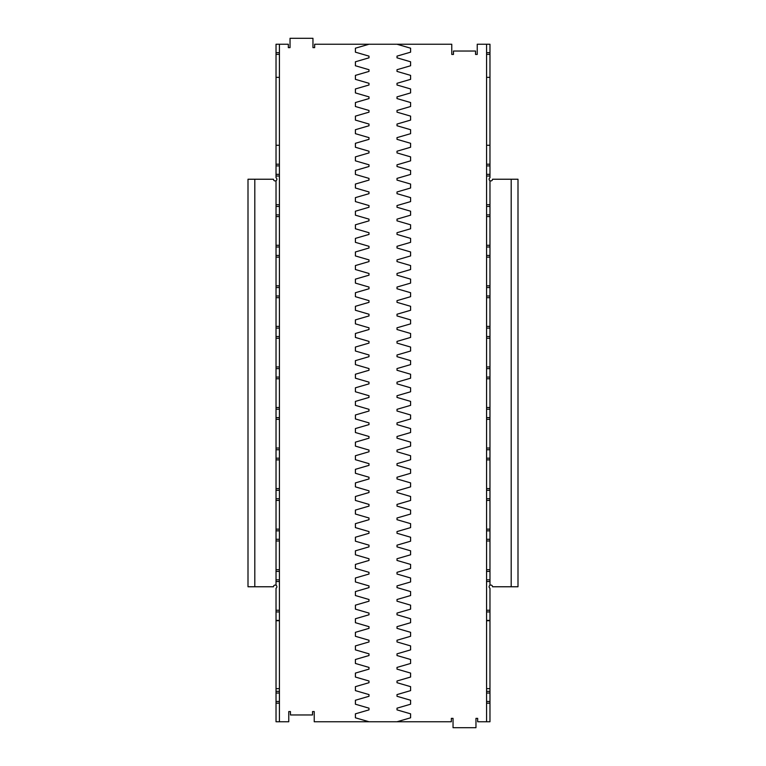 <?xml version="1.0" encoding="UTF-8"?>
<svg xmlns="http://www.w3.org/2000/svg" width="766" height="766" viewBox="0 0 766 766"><rect width="100%" height="100%" fill="white"/><g stroke="black" fill="none" stroke-linecap="round" stroke-linejoin="round"><path stroke-width="1.15" d="M254.8 586.766L254.8 179.234L248.002 179.234L248.002 586.766L273.481 586.766A1.695 1.695 0 0 1 276.028 585.291L276.028 180.709A1.695 1.695 0 0 0 276.028 177.769L276.028 44.246L288.332 44.246L288.332 47.636L290.036 47.636L290.036 38.3L312.959 38.3L312.959 47.636L314.654 47.636L314.654 44.246L451.768 44.246L451.768 54.434L453.472 54.434L453.472 51.035L475.542 51.035L475.542 54.434L477.237 54.434L477.237 44.246L489.972 44.246L489.972 54.376L486.582 54.376M489.972 585.291A1.695 1.695 0 0 1 492.519 586.766L511.2 586.766L511.2 179.234L492.519 179.234A1.695 1.695 0 0 1 489.972 180.709L489.972 585.291A1.695 1.695 0 0 0 489.972 588.231L489.972 721.754L486.582 721.754L486.582 44.246M486.582 721.754L477.668 721.754L477.668 718.364L475.964 718.364L475.964 727.7L453.041 727.7L453.041 718.364L451.346 718.364L451.346 721.754L314.232 721.754L314.232 711.566L312.528 711.566L312.528 714.965L290.458 714.965L290.458 711.566L288.763 711.566L288.763 721.754L276.028 721.754L276.028 588.231A1.695 1.695 0 0 0 276.028 585.291M276.028 180.709A1.695 1.695 0 0 1 273.481 179.234L254.8 179.234M489.972 180.709A1.695 1.695 0 0 1 489.972 177.769L489.972 176.027L486.582 176.027M486.582 77.356L489.972 77.356L489.972 176.027M489.972 77.356L489.972 54.376M397.008 44.246L410.595 48.201L410.595 52.165L397.008 56.129L397.008 57.823L410.595 61.787L410.595 65.752L397.008 69.716L397.008 71.41L410.595 75.374L410.595 79.338L397.008 83.302L397.008 84.997L410.595 88.961L410.595 92.916L397.008 96.88L397.008 98.584L410.595 102.539L410.595 106.503L397.008 110.467L397.008 112.162L410.595 116.126L410.595 120.09L397.008 124.054L397.008 125.748L410.595 129.713L410.595 133.677L397.008 137.631L397.008 139.335L410.595 143.299L410.595 147.254L397.008 151.218L397.008 152.913L410.595 156.877L410.595 160.841L397.008 164.805L397.008 166.5L410.595 170.464L410.595 174.428L397.008 178.392L397.008 180.087L410.595 184.051L410.595 188.005L397.008 191.969L397.008 193.674L410.595 197.628L410.595 201.592L397.008 205.556L397.008 207.251L410.595 211.215L410.595 215.179L397.008 219.143L397.008 220.838L410.595 224.802L410.595 228.766L397.008 232.72L397.008 234.425L410.595 238.389L410.595 242.343L397.008 246.307L397.008 248.002L410.595 251.966L410.595 255.93L397.008 259.894L397.008 261.589L410.595 265.553L410.595 269.517L397.008 273.481L397.008 275.176L410.595 279.14L410.595 283.104L397.008 287.059L397.008 288.763L410.595 292.717L410.595 296.681L397.008 300.645L397.008 302.34L410.595 306.304L410.595 310.268L397.008 314.232L397.008 315.927L410.595 319.891L410.595 323.855L397.008 327.81L397.008 329.514L410.595 333.478L410.595 337.433L397.008 341.397L397.008 343.101L410.595 347.055L410.595 351.02L397.008 354.984L397.008 356.678L410.595 360.642L410.595 364.606L397.008 368.57L397.008 370.265L410.595 374.229L410.595 378.193L397.008 382.148L397.008 383.852L410.595 387.807L410.595 391.771L397.008 395.735L397.008 397.43L410.595 401.394L410.595 405.358L397.008 409.322L397.008 411.016L410.595 414.981L410.595 418.945L397.008 422.899L397.008 424.603L410.595 428.567L410.595 432.522L397.008 436.486L397.008 438.19L410.595 442.145L410.595 446.109L397.008 450.073L397.008 451.768L410.595 455.732L410.595 459.696L397.008 463.66L397.008 465.355L410.595 469.319L410.595 473.283L397.008 477.237L397.008 478.942L410.595 482.896L410.595 486.86L397.008 490.824L397.008 492.519L410.595 496.483L410.595 500.447L397.008 504.411L397.008 506.106L410.595 510.07L410.595 514.034L397.008 517.998L397.008 519.693L410.595 523.657L410.595 527.611L397.008 531.575L397.008 533.28L410.595 537.234L410.595 541.198L397.008 545.162L397.008 546.857L410.595 550.821L410.595 554.785L397.008 558.749L397.008 560.444L410.595 564.408L410.595 568.372L397.008 572.326L397.008 574.031L410.595 577.995L410.595 581.949L397.008 585.913L397.008 587.608L410.595 591.572L410.595 595.536L397.008 599.5L397.008 601.195L410.595 605.159L410.595 609.123L397.008 613.087L397.008 614.782L410.595 618.746L410.595 622.701L397.008 626.665L397.008 628.369L410.595 632.323L410.595 636.287L397.008 640.252L397.008 641.946L410.595 645.91L410.595 649.874L397.008 653.838L397.008 655.533L410.595 659.497L410.595 663.461L397.008 667.416L397.008 669.12L410.595 673.084L410.595 677.039L397.008 681.003L397.008 682.697L410.595 686.662L410.595 690.626L397.008 694.59L397.008 696.284L410.595 700.248L410.595 704.213L397.008 708.177L397.008 709.871L410.595 713.835L410.595 717.799L397.008 721.754M279.418 44.246L279.418 721.754M511.2 586.766L517.998 586.766L517.998 179.234L511.2 179.234M489.972 703.178L486.582 703.178M489.972 701.484L486.582 701.484M489.972 693.038L486.582 693.038M489.972 691.344L486.582 691.344M489.972 688.644L486.582 688.644M486.582 620.728L489.972 620.728M489.972 620.383L486.582 620.383M489.972 611.938L486.582 611.938M489.972 610.243L486.582 610.243M279.418 703.178L276.028 703.178M279.418 701.484L276.028 701.484M279.418 693.038L276.028 693.038M279.418 691.344L276.028 691.344M279.418 688.644L276.028 688.644M276.028 620.728L279.418 620.728M279.418 620.383L276.028 620.383M279.418 611.938L276.028 611.938M279.418 610.243L276.028 610.243M279.418 52.682L276.028 52.682M279.418 54.376L276.028 54.376M276.028 77.356L279.418 77.356M276.028 145.272L279.418 145.272M279.418 164.192L276.028 164.192M279.418 165.896L276.028 165.896M279.418 174.332L276.028 174.332M279.418 176.027L276.028 176.027M489.972 52.682L486.582 52.682M486.582 145.272L489.972 145.272M489.972 164.192L486.582 164.192M489.972 165.896L486.582 165.896M489.972 174.332L486.582 174.332M368.992 44.246L355.405 48.201L355.405 52.165L368.992 56.129L368.992 57.823L355.405 61.787L355.405 65.752L368.992 69.716L368.992 71.41L355.405 75.374L355.405 79.338L368.992 83.302L368.992 84.997L355.405 88.961L355.405 92.916L368.992 96.88L368.992 98.584L355.405 102.539L355.405 106.503L368.992 110.467L368.992 112.162L355.405 116.126L355.405 120.09L368.992 124.054L368.992 125.748L355.405 129.713L355.405 133.677L368.992 137.631L368.992 139.335L355.405 143.299L355.405 147.254L368.992 151.218L368.992 152.913L355.405 156.877L355.405 160.841L368.992 164.805L368.992 166.5L355.405 170.464L355.405 174.428L368.992 178.392L368.992 180.087L355.405 184.051L355.405 188.005L368.992 191.969L368.992 193.674L355.405 197.628L355.405 201.592L368.992 205.556L368.992 207.251L355.405 211.215L355.405 215.179L368.992 219.143L368.992 220.838L355.405 224.802L355.405 228.766L368.992 232.72L368.992 234.425L355.405 238.389L355.405 242.343L368.992 246.307L368.992 248.002L355.405 251.966L355.405 255.93L368.992 259.894L368.992 261.589L355.405 265.553L355.405 269.517L368.992 273.481L368.992 275.176L355.405 279.14L355.405 283.104L368.992 287.059L368.992 288.763L355.405 292.717L355.405 296.681L368.992 300.645L368.992 302.34L355.405 306.304L355.405 310.268L368.992 314.232L368.992 315.927L355.405 319.891L355.405 323.855L368.992 327.81L368.992 329.514L355.405 333.478L355.405 337.433L368.992 341.397L368.992 343.101L355.405 347.055L355.405 351.02L368.992 354.984L368.992 356.678L355.405 360.642L355.405 364.606L368.992 368.57L368.992 370.265L355.405 374.229L355.405 378.193L368.992 382.148L368.992 383.852L355.405 387.807L355.405 391.771L368.992 395.735L368.992 397.43L355.405 401.394L355.405 405.358L368.992 409.322L368.992 411.016L355.405 414.981L355.405 418.945L368.992 422.899L368.992 424.603L355.405 428.567L355.405 432.522L368.992 436.486L368.992 438.19L355.405 442.145L355.405 446.109L368.992 450.073L368.992 451.768L355.405 455.732L355.405 459.696L368.992 463.66L368.992 465.355L355.405 469.319L355.405 473.283L368.992 477.237L368.992 478.942L355.405 482.896L355.405 486.86L368.992 490.824L368.992 492.519L355.405 496.483L355.405 500.447L368.992 504.411L368.992 506.106L355.405 510.07L355.405 514.034L368.992 517.998L368.992 519.693L355.405 523.657L355.405 527.611L368.992 531.575L368.992 533.28L355.405 537.234L355.405 541.198L368.992 545.162L368.992 546.857L355.405 550.821L355.405 554.785L368.992 558.749L368.992 560.444L355.405 564.408L355.405 568.372L368.992 572.326L368.992 574.031L355.405 577.995L355.405 581.949L368.992 585.913L368.992 587.608L355.405 591.572L355.405 595.536L368.992 599.5L368.992 601.195L355.405 605.159L355.405 609.123L368.992 613.087L368.992 614.782L355.405 618.746L355.405 622.701L368.992 626.665L368.992 628.369L355.405 632.323L355.405 636.287L368.992 640.252L368.992 641.946L355.405 645.91L355.405 649.874L368.992 653.838L368.992 655.533L355.405 659.497L355.405 663.461L368.992 667.416L368.992 669.12L355.405 673.084L355.405 677.039L368.992 681.003L368.992 682.697L355.405 686.662L355.405 690.626L368.992 694.59L368.992 696.284L355.405 700.248L355.405 704.213L368.992 708.177L368.992 709.871L355.405 713.835L355.405 717.799L368.992 721.754M489.972 204.742L486.582 204.742M489.972 206.447L486.582 206.447M489.972 214.882L486.582 214.882M489.972 216.577L486.582 216.577M489.972 245.292L486.582 245.292M489.972 246.997L486.582 246.997M489.972 255.432L486.582 255.432M489.972 257.127L486.582 257.127M489.972 285.842L486.582 285.842M489.972 287.547L486.582 287.547M489.972 295.982L486.582 295.982M489.972 297.677L486.582 297.677M489.972 326.393L486.582 326.393M489.972 328.097L486.582 328.097M489.972 336.533L486.582 336.533M489.972 338.227L486.582 338.227M489.972 366.943L486.582 366.943M489.972 368.647L486.582 368.647M489.972 377.083L486.582 377.083M489.972 378.777L486.582 378.777M489.972 407.493L486.582 407.493M489.972 409.197L486.582 409.197M489.972 417.633L486.582 417.633M489.972 419.328L486.582 419.328M489.972 448.043L486.582 448.043M489.972 449.747L486.582 449.747M489.972 458.183L486.582 458.183M489.972 459.878L486.582 459.878M489.972 488.593L486.582 488.593M489.972 490.288L486.582 490.288M489.972 498.733L486.582 498.733M489.972 500.428L486.582 500.428M489.972 529.143L486.582 529.143M489.972 530.838L486.582 530.838M489.972 539.283L486.582 539.283M489.972 540.978L486.582 540.978M489.972 569.693L486.582 569.693M489.972 571.388L486.582 571.388M489.972 579.833L486.582 579.833M489.972 581.528L486.582 581.528M279.418 581.528L276.028 581.528M279.418 579.833L276.028 579.833M279.418 571.388L276.028 571.388M279.418 569.693L276.028 569.693M279.418 540.978L276.028 540.978M279.418 539.283L276.028 539.283M279.418 530.838L276.028 530.838M279.418 529.143L276.028 529.143M279.418 500.428L276.028 500.428M279.418 498.733L276.028 498.733M279.418 490.288L276.028 490.288M279.418 488.593L276.028 488.593M279.418 459.878L276.028 459.878M279.418 458.183L276.028 458.183M279.418 449.747L276.028 449.747M279.418 448.043L276.028 448.043M279.418 419.328L276.028 419.328M279.418 417.633L276.028 417.633M279.418 409.197L276.028 409.197M279.418 407.493L276.028 407.493M279.418 378.777L276.028 378.777M279.418 377.083L276.028 377.083M279.418 368.647L276.028 368.647M279.418 366.943L276.028 366.943M279.418 338.227L276.028 338.227M279.418 336.533L276.028 336.533M279.418 328.097L276.028 328.097M279.418 326.393L276.028 326.393M279.418 297.677L276.028 297.677M279.418 295.982L276.028 295.982M279.418 287.547L276.028 287.547M279.418 285.842L276.028 285.842M279.418 257.127L276.028 257.127M279.418 255.432L276.028 255.432M279.418 246.997L276.028 246.997M279.418 245.292L276.028 245.292M279.418 216.577L276.028 216.577M279.418 214.882L276.028 214.882M279.418 206.447L276.028 206.447M279.418 204.742L276.028 204.742"/></g></svg>
